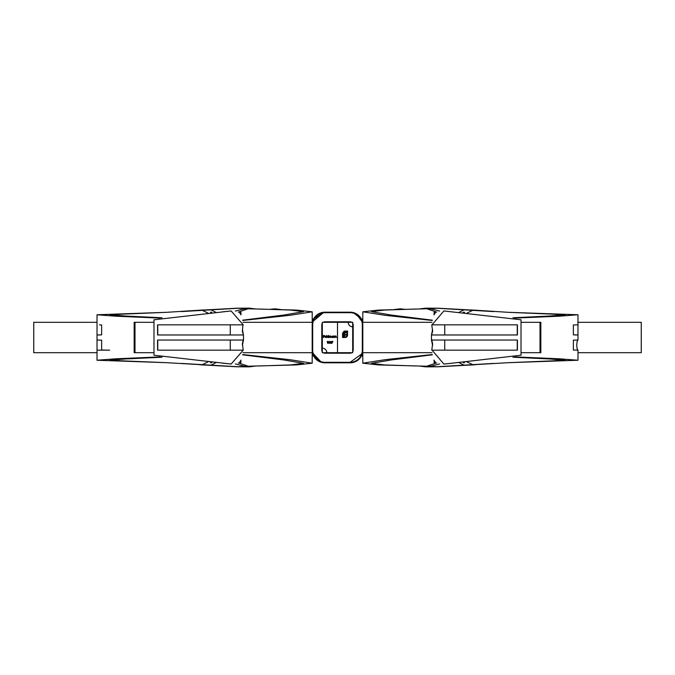 <?xml version="1.0" encoding="UTF-8"?>
<svg xmlns="http://www.w3.org/2000/svg" width="675" height="675" viewBox="0 0 675 675"><rect width="100%" height="100%" fill="white"/><g stroke="black" fill="none" stroke-linecap="round" stroke-linejoin="round"><path stroke-width="1.01" d="M97.208 340.031L101.638 340.158L101.638 350.03L101.638 340.158M101.638 350.03L109.671 350.156L97.023 350.156L97.023 360.239L166.995 362.703L210.769 365.259L216.135 362.576M135 352.688L134.156 352.688L134.156 322.312L135 322.312L135 352.688L153.984 352.688M235.372 363.943L244.679 366.255L248.332 366.221L296.578 364.913L312.204 363.192L289.913 359.691L242.764 354.535M238.309 312.103L248.079 308.77L296.578 310.087L312.204 311.808L289.913 315.309L242.764 320.465M248.332 308.779L244.679 308.745L235.372 311.057M135 322.312L153.984 322.312M97.023 322.312L33.75 322.312L33.75 352.688L97.023 352.688M270.43 309.277L274.835 308.829L280.412 309.471M202.458 364.947L210.769 365.259M101.638 334.842L101.638 324.97L101.638 334.842L97.023 334.969L100.103 334.969M99.461 324.844L101.638 324.97M216.135 312.424L210.769 309.741L202.466 310.053M160.093 318.094L115.653 316.195L97.023 314.761L166.995 312.297L201.707 310.061L208.094 313.124M160.093 356.906L115.653 358.805L97.023 360.239M208.094 361.876L201.707 364.939M162 357.218L124.833 358.999L109.671 360.323L166.995 362.703M162 317.782L124.833 316.001L109.671 314.677L166.995 312.297M246.974 366.238L237.001 366.795L249.404 366.829L255.614 366.052M199.597 364.745L237.001 366.795M199.597 310.255L237.001 308.205L246.974 308.762M255.614 308.948L249.404 308.171L237.001 308.205M324.186 312.204L313.605 319.03L312.204 318.929M181.389 311.588L239.279 308.18M245.337 308.163L249.404 308.171M324.844 362.306A12.15 12.15 0 0 1 312.694 350.156L312.694 324.844A12.15 12.15 0 0 1 324.844 312.694L350.156 312.694A12.15 12.15 0 0 1 362.306 324.844L362.306 350.156A12.15 12.15 0 0 1 350.156 362.306L324.844 362.306L324.844 362.812A12.656 12.656 0 0 1 312.188 350.156L312.188 324.844A12.656 12.656 0 0 1 324.844 312.188L350.156 312.188A12.656 12.656 0 0 1 362.812 324.844L362.812 350.156A12.656 12.656 0 0 1 350.156 362.812L324.844 362.812A12.656 12.656 0 0 1 313.605 355.97L312.204 356.071M181.389 363.412L239.279 366.82M245.337 366.837L249.404 366.829M259.234 309.032L290.301 310.044L303.514 311.664L283.652 315.073L242.713 320.169M259.234 365.968L290.301 364.956L303.514 363.336L283.652 359.927L242.713 354.831M248.332 366.221L238.309 362.897M463.286 312.812L463.278 312.694A0.506 0.506 -90 0 1 463.784 312.188L463.666 312.188A0.506 0.506 -90 0 0 463.16 312.694L463.16 312.803M463.16 312.694L463.278 312.694A0.506 0.506 -90 0 1 463.784 312.188L464.037 312.188A0.506 0.506 -90 0 1 464.543 312.694A0.506 0.506 -90 0 0 464.037 312.188L464.062 312.879M434.202 314.575L434.168 312.694A0.506 0.506 -90 0 1 434.675 312.188L434.557 312.188A0.506 0.506 -90 0 0 434.05 312.694L434.025 314.879L434.557 312.188M434.05 312.694L434.168 312.694A0.506 0.506 -90 0 1 434.675 312.188L434.928 312.188A0.506 0.506 -90 0 1 435.434 312.694A0.506 0.506 -90 0 0 434.928 312.188L434.962 313.554M463.16 362.197L463.278 362.306A0.506 0.506 90 0 0 463.784 362.812L464.037 362.812A0.506 0.506 90 0 0 464.543 362.306L464.037 362.812L464.062 362.121M434.708 361.142L434.557 362.812A0.506 0.506 90 0 1 434.05 362.306A0.506 0.506 90 0 0 434.557 362.812L434.025 360.121L434.168 362.306A0.506 0.506 90 0 0 434.675 362.812L434.928 362.812A0.506 0.506 90 0 0 435.434 362.306L434.928 362.812L434.962 361.446M463.151 362.197L463.666 362.812A0.506 0.506 90 0 1 463.16 362.306A0.506 0.506 90 0 0 463.666 362.812L463.809 362.146M211.714 312.812L211.722 312.694A0.506 0.506 -90 0 0 211.216 312.188L211.334 312.188A0.506 0.506 -90 0 1 211.84 312.694L211.84 312.803M211.84 312.694L211.722 312.694A0.506 0.506 -90 0 0 211.216 312.188L210.963 312.188A0.506 0.506 -90 0 0 210.457 312.694A0.506 0.506 -90 0 1 210.963 312.188L210.938 312.879M240.798 314.575L240.832 312.694A0.506 0.506 -90 0 0 240.325 312.188L240.443 312.188A0.506 0.506 -90 0 1 240.95 312.694L240.975 314.879L240.443 312.188M240.95 312.694L240.832 312.694A0.506 0.506 -90 0 0 240.325 312.188L240.072 312.188A0.506 0.506 -90 0 0 239.566 312.694A0.506 0.506 -90 0 1 240.072 312.188L240.038 313.554M211.84 362.197L211.722 362.306A0.506 0.506 90 0 1 211.216 362.812L210.963 362.812A0.506 0.506 90 0 1 210.457 362.306L210.963 362.812L210.938 362.121M240.292 361.142L240.443 362.812A0.506 0.506 90 0 0 240.95 362.306A0.506 0.506 90 0 1 240.443 362.812L240.975 360.121L240.832 362.306A0.506 0.506 90 0 1 240.325 362.812L240.072 362.812A0.506 0.506 90 0 1 239.566 362.306L240.072 362.812L240.038 361.446M211.849 362.197L211.334 362.812A0.506 0.506 90 0 0 211.84 362.306A0.506 0.506 90 0 1 211.334 362.812L211.191 362.146M540 352.688L540 322.312L540.844 322.312L540.844 352.688L521.016 352.688M439.627 363.943L430.321 366.255L426.668 366.221L378.422 364.913L362.796 363.192L385.087 359.691L432.236 354.535M436.691 312.103L426.921 308.77L378.422 310.087L362.796 311.808L385.087 315.309L432.236 320.465M426.668 308.779L430.321 308.745L439.627 311.057M577.977 322.312L641.25 322.312L641.25 352.688L577.977 352.688M540 322.312L521.016 322.312M404.57 309.277L400.165 308.829L394.588 309.471M514.907 356.906L559.347 358.805L577.977 360.239L508.005 362.703L464.231 365.259L458.865 362.576M472.542 364.947L464.231 365.259M573.362 350.03L577.977 350.156L577.058 348.545L576.72 345.035L577.142 341.314L577.977 340.031L573.362 340.158L573.362 350.03L573.362 340.158M573.362 334.842L573.362 324.97L573.362 334.842L577.977 334.969L574.898 334.969M577.977 340.031L577.977 324.844L573.362 324.97M458.865 312.424L464.231 309.741L472.534 310.053M514.907 318.094L559.347 316.195L577.977 314.761L508.005 312.297L473.293 310.061L466.906 313.124M466.906 361.876L473.293 364.939M513 357.218L550.167 358.999L565.329 360.323L508.005 362.703M513 317.782L550.167 316.001L565.329 314.677L508.005 312.297M428.026 366.238L437.999 366.795L425.596 366.829L419.386 366.052M475.403 364.745L437.999 366.795M475.403 310.255L437.999 308.205L428.026 308.762M431.983 352.688L362.559 352.688A12.656 12.656 0 0 1 350.156 362.812A12.656 12.656 0 0 0 361.395 355.97L362.796 356.071M493.611 363.412L435.721 366.82M429.663 366.837L425.596 366.829M419.386 308.948L425.596 308.171L437.999 308.205M353.236 312.567L361.395 319.03L362.796 318.929M493.611 311.588L435.721 308.18M429.663 308.163L425.596 308.171M415.766 309.032L384.699 310.044L371.486 311.664L391.348 315.073L432.287 320.169M415.766 365.968L384.699 364.956L371.486 363.336L391.348 359.927L432.287 354.831M426.668 366.221L436.691 362.897M432.515 344.984C431.958 340.335 431.603 338.69 431.46 340.031L517.43 340.031L517.43 350.156L431.747 350.156L432.65 343.752L432.515 344.967L431.452 340.031L431.452 334.969L432.515 330.033L432.65 331.248L431.747 324.844L517.43 324.844L517.43 334.969L431.452 334.969M443.88 364.053L452.157 363.192L443.88 364.053L432.059 350.156M517.236 350.156L517.236 340.031M452.157 363.192L521.016 355.219L521.016 319.781L443.88 310.947L432.059 324.844M444.741 311.032L443.88 310.947M517.236 334.969L517.236 324.844M444.741 363.968L451.735 363.243M356.088 313.664L362.559 322.312L431.983 322.312M352.688 352.688L337.5 352.688L337.5 322.312L348.173 322.312A4.514 4.514 0 0 0 352.688 326.827L352.688 352.688M344.132 331.113L347.591 331.02L347.507 335.922L346.477 337.213L344.925 337.5L344.925 336.994L346.587 336.496L347.085 335.306L347.085 331.535L344.748 331.535L343.558 332.032L343.069 333.214L343.069 336.994L343.761 336.994L343.87 333.172L344.824 332.243L346.418 332.125L346.418 332.792L345.077 332.868L344.461 333.88L344.461 334.488L346.418 334.488L346.418 335.146L344.461 335.146L344.461 337.5L342.554 337.5L342.554 333.214L344.132 331.113M348.173 322.312L352.688 322.312L352.688 326.827M230.259 363.968L222.843 363.192L231.12 364.053L243.253 350.156L242.35 343.752L242.485 344.967L243.447 340.048L157.57 340.031L157.57 350.156L242.941 350.156M242.485 344.984C243.042 340.335 243.397 338.69 243.54 340.031L243.422 334.927M157.764 350.156L157.764 340.031M230.259 311.032L222.843 311.808L231.12 310.947L243.253 324.844L157.57 324.844L157.57 334.969L243.472 334.969M231.12 364.053L153.984 355.219L153.984 319.781L231.12 310.947M243.38 334.91L242.35 331.248L242.941 324.844M157.764 334.969L157.764 324.844M337.5 352.688L337.5 322.312L322.312 322.312L322.312 348.173A4.514 4.514 0 0 1 326.827 352.688L337.5 352.688M327.198 341.575L327.687 341.373L327.687 343.381L327.198 341.575M330.657 343.432L329.982 342.377L330.657 341.322L331.349 342.377L330.657 343.432M332.885 336.032L333.062 337.5L332.286 337.525L331.518 336.766L332.885 336.032M328.371 335.441L328.556 337.5L327.772 337.525L327.012 336.766L327.78 336.007L328.371 336.319L328.371 335.441M323.401 337.5L323.401 335.492L324.38 335.492L323.587 335.694L323.587 336.319L324.38 336.521L323.587 336.521L323.401 337.5M326.464 337.5L326.649 335.441L326.464 337.5M325.358 337.348L326.059 337.12L325.375 337.525L324.641 336.766L325.384 336.007L326.135 336.808L324.818 336.808L325.358 337.348M331.661 341.575L332.893 341.373L331.838 343.432L332.589 341.575L331.661 341.575M328.97 337.5L328.97 336.032L330.657 336.007L331.155 336.707L330.978 337.5L330.623 336.184L329.974 337.5L329.619 336.184L328.97 337.5M333.475 337.5L333.475 336.032L334.209 336.007L334.758 337.5L334.184 336.184L333.475 337.5M329.113 341.525L328.514 341.837L329.113 341.322L329.805 342.782L329.105 343.432L328.438 342.841L329.619 342.799L329.113 341.525M335.171 337.5L335.171 336.032L335.914 336.007L336.462 337.5L335.88 336.184L335.171 337.5M322.312 348.173L322.312 352.688L326.827 352.688M321.435 362.348L312.441 352.688L243.017 352.688M312.441 322.312L243.017 322.312M324.835 336.623L325.949 336.623L325.392 336.184L324.835 336.623M328.371 336.766L327.78 336.184L327.189 336.766L327.78 337.348L328.371 336.766M332.885 336.766L332.286 336.184L331.695 336.766L332.286 337.348L332.885 336.766M330.657 341.525L330.168 342.377L330.657 343.229L331.172 342.377L330.657 341.525M464.037 312.188L464.543 312.694M463.809 312.854L463.784 312.188M434.928 312.188L435.434 312.694M434.708 313.858L434.675 312.188M434.168 362.306L434.202 360.425M210.963 312.188L210.457 312.694M211.191 312.854L211.216 312.188M240.072 312.188L239.566 312.694M240.292 313.858L240.325 312.188M240.832 362.306L240.798 360.425M351.835 352.688A3.038 3.038 0 0 1 350.156 353.194L324.844 353.194A3.038 3.038 0 0 1 323.165 352.688M324.844 352.688L324.844 353.194M322.312 351.835A3.038 3.038 0 0 1 321.806 350.156L321.806 324.844A3.038 3.038 0 0 1 322.312 323.165M322.312 350.156L321.806 350.156M312.694 350.156L312.188 350.156M322.312 324.844L321.806 324.844M312.694 324.844L312.188 324.844M323.165 322.312A3.038 3.038 0 0 1 324.844 321.806L350.156 321.806A3.038 3.038 0 0 1 351.835 322.312M324.844 322.312L324.844 321.806M324.844 312.694L324.363 312.196M350.156 322.312L350.156 321.806M350.156 312.694L350.156 312.188C357.843 312.938 362.062 317.157 362.812 324.844L362.306 324.844M352.688 323.165A3.038 3.038 0 0 1 353.194 324.844L353.194 350.156A3.038 3.038 0 0 1 352.688 351.835M352.688 324.844L353.194 324.844M352.688 350.156L353.194 350.156M362.306 350.156L362.812 350.156M350.156 352.688L350.156 353.194M350.156 362.306L362.374 353.455M444.741 340.031L444.741 350.156M444.741 324.844L444.741 334.969M230.259 340.031L230.259 350.156M230.259 324.844L230.259 334.969M97.023 314.761L97.023 350.156M312.204 352.688L312.204 363.192M312.204 311.808L312.204 322.312M210.769 309.741L201.707 310.061M244.679 308.745L248.079 308.77M248.079 366.23L244.679 366.255M463.151 312.803L463.666 312.188M211.849 312.803L211.334 312.188M362.796 352.688L362.796 363.192M362.796 311.808L362.796 322.312M577.977 360.239L577.977 350.156M577.977 324.844L577.977 314.761M473.293 310.061L464.231 309.741M430.321 308.745L426.921 308.77M426.921 366.23L430.321 366.255M323.882 312.221L312.567 321.764M355.286 313.276L353.143 312.542M313.605 355.97L321.688 362.416M358.155 359.969L356.889 360.872M354.696 361.969L353.759 362.289M432.565 345.541C432.169 340.85 431.831 339.019 431.561 340.048L432.65 343.744M432.515 330.016L432.658 331.18M432.565 329.459L431.561 334.952L432.65 331.248M242.435 345.541C242.831 340.85 243.169 339.019 243.439 340.048L242.35 343.744M242.435 329.459L243.439 334.952L242.35 331.248"/></g></svg>
